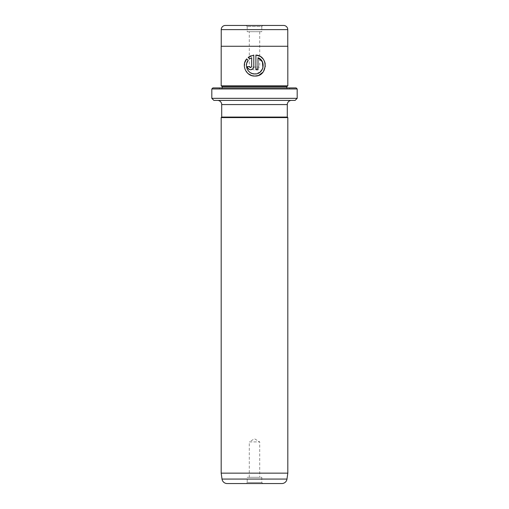 <?xml version="1.0" encoding="UTF-8"?>
<svg xmlns="http://www.w3.org/2000/svg" width="509" height="509" viewBox="0 0 509 509"><rect width="100%" height="100%" fill="white"/><g stroke="black" fill="none" stroke-linecap="round" stroke-linejoin="round"><path stroke-width="0.38" stroke-dasharray="2.54 1.91" d="M250.581 72.8L248.596 71.184M247.279 69.237L246.693 63.415M258.05 75.555L258.795 75.287M262.975 72.208L263.395 71.661M265.348 66.068L265.253 64.032M263.986 60.329L262.803 58.656M260.913 56.944L259.711 56.213M250.632 69.746L253.253 68.346M253.546 67.799L253.762 67.003M247.215 26.493L246.171 25.45L262.829 25.45L261.785 26.493L247.215 26.493L261.785 26.493L261.785 31.698L247.215 31.698L247.215 26.493M259.705 31.698L259.705 67.093L249.295 67.093L254.5 70.223L259.705 67.093L249.295 67.093L249.295 31.698L259.705 31.698L249.295 31.698M221.237 46.274L287.763 46.274L221.237 46.274M222.223 87.917L286.777 87.917L222.223 87.917A1.043 1.043 0 0 1 221.186 88.96L287.814 88.96L221.186 88.96M286.777 87.917A1.043 1.043 0 0 0 287.814 88.96M219.78 88.96L289.22 88.96L219.78 88.96L219.099 87.917L289.901 87.917L219.099 87.917M289.22 88.96L289.901 87.917M247.215 477.302L261.785 477.302L247.215 477.302L247.215 482.507L261.785 482.507L262.829 483.55L246.171 483.55L262.829 483.55M261.785 477.302L261.785 482.507L247.215 482.507L246.171 483.55M249.295 477.302L249.295 441.907L259.705 441.907L254.5 438.777L249.295 441.907L259.705 441.907L259.705 477.302L249.295 477.302L259.705 477.302M291.46 100.413L217.54 100.413L291.46 100.413M287.814 85.836L221.186 85.836M287.814 46.274L221.186 46.274M287.814 473.141L221.186 473.141M287.814 117.592L221.186 117.592M213.895 100.413L295.105 100.413M297.186 98.332L211.814 98.332M211.814 88.96L297.186 88.96M296.143 87.917L212.857 87.917M287.299 117.07L221.701 117.07M227.173 483.55L281.827 483.55M286.777 86.645L222.223 86.645M247.215 31.698L261.785 31.698M283.596 25.45L225.404 25.45M248.182 57.39L249.677 58.885M253.787 66.59L253.787 55.067L250.803 55.818M249.575 66.59L247.476 66.59M251.681 57.733L251.681 66.59L250.632 67.64M248.188 60.374L246.693 58.879M244.676 62.817L244.797 68.683L248.01 73.544M255.893 55.067L255.893 69.746L257.999 69.746L257.999 57.733M262.937 67.85L262.663 68.645M260.188 72.036L254.837 73.958M287.299 104.574L221.701 104.574M286.981 479.071L222.019 479.071M221.237 29.617L287.763 29.617"/><path stroke-width="0.76" d="M246.693 63.415L248.188 60.374C243.805 65.483 248.112 74.301 254.837 73.958L252.521 73.633M252.47 73.614L250.581 72.8M248.596 71.184L247.279 69.237M259.711 56.213L255.893 55.067C268.784 55.666 267.759 76.738 254.837 76.057L258.05 75.555M258.795 75.287L262.975 72.208M263.395 71.661L265.348 66.068M265.253 64.032L264.788 62.117M264.782 62.092L263.986 60.329M262.803 58.656L261.48 57.377M261.461 57.358L260.913 56.944M250.632 67.64L249.575 66.59L250.632 67.64L251.681 66.59L251.681 57.733L249.677 58.885L248.182 57.39L253.787 55.067L253.787 66.59C253.597 68.511 252.547 69.561 250.632 69.746C248.716 69.568 247.667 68.511 247.476 66.59L249.575 66.59M253.253 68.346L253.546 67.799M253.762 67.003L253.787 66.59M212.857 87.917L296.143 87.917L297.186 88.96L211.814 88.96L212.857 87.917M297.186 98.332L295.105 100.413L213.895 100.413L211.814 98.332L297.186 98.332L297.186 88.96M225.404 25.45L283.596 25.45A4.167 4.167 0 0 1 287.763 29.617L221.237 29.617A4.167 4.167 0 0 1 225.404 25.45M287.763 46.274L287.763 29.617M221.237 46.274L221.237 29.617M222.223 87.917L222.223 86.645L286.777 86.645L287.814 85.836L287.814 46.274L221.186 46.274L221.186 85.836L287.814 85.836M222.223 86.645L221.186 85.836M286.777 87.917L286.777 86.645M287.814 473.141L221.186 473.141L222.019 479.071A5.205 5.205 0 0 0 227.173 483.55L281.827 483.55A5.205 5.205 0 0 0 286.981 479.071L287.814 473.141L287.814 117.592L221.186 117.592L221.701 117.07L287.299 117.07L287.299 104.574A4.167 4.167 0 0 1 291.46 100.413M221.701 117.07L221.701 104.574L287.299 104.574M287.299 117.07L287.814 117.592M217.54 100.413A4.167 4.167 0 0 1 221.701 104.574M211.814 98.332L211.814 88.96M221.186 473.141L221.186 117.592M251.91 75.644L254.837 76.057C246.292 76.496 240.98 65.216 246.693 58.879L248.188 60.374M254.837 73.958C263.783 74.479 266.442 60.584 257.999 57.733L257.999 69.746L255.893 69.746L255.893 55.067M262.829 25.45L246.171 25.45M249.677 58.885L251.681 57.733M250.803 55.818L248.182 57.39M247.489 66.902L247.718 67.799M247.762 67.913L249.416 69.504M249.429 69.51L250.632 69.746M246.693 58.879L244.676 62.817M248.01 73.544L251.751 75.599M257.999 57.733L262.396 61.831L262.937 67.85M262.663 68.645L260.188 72.036M222.019 479.071L286.981 479.071"/></g></svg>
